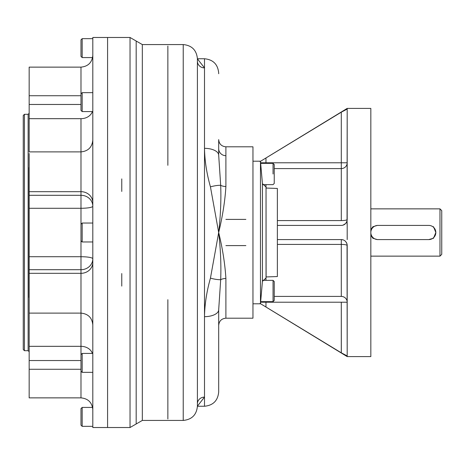 <?xml version="1.0" encoding="UTF-8"?>
<svg xmlns="http://www.w3.org/2000/svg" width="465" height="465" viewBox="0 0 465 465"><rect width="100%" height="100%" fill="white"/><g stroke="black" fill="none" stroke-linecap="round" stroke-linejoin="round"><path stroke-width="0.7" d="M218.684 391.263L218.684 309.795L220.689 279.697A7.208 3.871 180 0 1 225.897 278.5L225.897 318.194L225.897 278.5C225.043 264.225 222.636 248.891 218.684 232.5C222.636 216.109 225.043 200.775 225.897 186.5L225.897 146.806L225.897 186.5A7.208 3.871 -0 0 1 220.689 185.303A14.183 3.586 -16.4 0 0 210.442 186.843C206.698 173.614 204.722 160.774 204.501 148.335L204.501 58.753L197.41 58.753L197.41 406.247C196.567 414.861 191.842 419.593 183.227 420.43L183.227 44.57L183.227 420.43L142.325 420.43L142.325 44.57L142.325 420.43L136.181 423.975L136.181 41.025L130.037 37.479L107.584 37.479L107.584 427.521L92.808 427.521L92.808 37.479L107.584 37.479L107.584 427.521L130.037 427.521L130.037 37.479L130.037 427.521L136.181 423.975L136.181 41.025L142.325 44.57L183.227 44.57C191.842 45.407 196.567 50.139 197.41 58.753L197.41 61.177A7.091 6.719 180 0 0 204.501 67.896L204.501 58.753C213.115 59.596 217.847 64.321 218.684 72.935L218.684 73.737M29.161 312.067L29.161 307.022M29.161 153.462L29.161 256.721L80.986 256.721L80.986 273.321A11.817 10.922 180 0 0 92.808 262.4A11.817 10.922 180 0 1 80.986 273.321L80.986 346.326A11.817 9.689 180 0 1 92.378 353.423A11.817 9.689 180 0 0 80.986 346.326L80.986 354.603L80.986 346.326L29.161 346.326L80.986 346.326L80.986 313.114C88.17 313.817 92.105 317.758 92.808 324.936M29.161 311.538L29.161 269.706L29.161 273.321L80.986 273.321L80.986 269.706L29.161 269.706L29.161 256.721L80.986 256.721L80.986 240.771L80.986 256.721A11.817 2.063 0 0 1 92.808 258.784A11.817 2.063 0 0 0 80.986 256.721L80.986 269.706A11.817 10.922 -0 0 0 92.808 258.784A11.817 10.922 -0 0 1 80.986 269.706L29.161 269.706L29.161 208.279L80.986 208.279A11.817 2.063 0 0 0 92.808 206.216A11.817 2.063 0 0 1 80.986 208.279L80.986 195.294L29.161 195.294L29.161 191.679L80.986 191.679A11.817 10.922 0 0 1 92.808 202.601A11.817 10.922 0 0 0 80.986 191.679L80.986 118.674A11.817 9.689 0 0 0 92.378 111.577A11.817 9.689 0 0 1 80.986 118.674L29.161 118.674L29.161 151.886L29.161 95.726L80.986 95.726L29.161 95.726L29.161 118.674L80.986 118.674L80.986 195.294L29.161 195.294L29.161 208.279L80.986 208.279L80.986 224.229L82.171 223.043L82.171 232.5L82.171 223.043L92.808 223.043M29.161 79.899L29.161 95.726L29.161 67.129L80.986 67.129L80.986 93.849L82.171 92.663L82.171 95.435L82.171 92.663L92.808 92.663M92.808 409.694C92.105 402.51 88.17 398.575 80.986 397.871L80.986 371.151L80.986 397.871L29.161 397.871L29.161 369.274L80.986 369.274L29.161 369.274L29.161 313.114L80.986 313.114L80.986 273.321L29.161 273.321L29.161 360.538L80.986 360.538L29.161 360.538L29.161 385.101M92.808 206.216A11.817 10.922 0 0 0 80.986 195.294A11.817 10.922 0 0 1 92.808 206.216M80.986 104.462L29.161 104.462L80.986 104.462M92.808 241.957L82.171 241.957L80.986 240.771L80.986 191.679L29.161 191.679M92.808 55.306C92.105 62.49 88.17 66.425 80.986 67.129L80.986 110.397L82.171 111.577L82.171 95.435L82.171 111.577L92.808 111.577L92.808 197.044M107.584 197.044L107.584 273.158M92.808 57.573L82.171 57.573L82.171 38.659L92.808 38.659L92.808 426.719L92.808 372.337L82.171 372.337L82.171 353.423L82.171 372.337L80.986 371.151L80.986 354.603L82.171 353.423L92.808 353.423L92.808 273.158M23.25 167.493L23.25 232.5L23.25 115.489L24.43 114.303L28.133 114.303L28.133 350.697L29.016 351.581M23.25 297.507L23.25 232.5L23.25 349.511L24.43 350.697L24.43 114.303L24.43 350.697L28.133 350.697L28.133 114.303L29.016 113.419M29.016 297.507L29.016 167.493M377.923 239.591A7.091 7.091 0 0 1 370.832 232.5A7.091 7.091 0 0 1 377.923 225.409L428.747 225.409A7.091 7.091 0 0 1 435.839 232.5A7.091 7.091 0 0 1 428.747 239.591L377.923 239.591A7.091 7.091 0 0 1 370.832 232.5A7.091 7.091 0 0 1 377.923 225.409L428.747 225.409A7.091 7.091 0 0 1 435.839 232.5A7.091 7.091 0 0 1 428.747 239.591L377.923 239.591M260.656 301.64L273.054 301.64L273.054 280.366L273.054 301.64L274.24 300.46L274.24 281.546L273.054 280.366L262.655 280.366M274.24 284.016L274.24 297.664M273.054 173.997L273.054 163.36L273.054 173.997M260.656 163.36L273.054 163.36L274.24 164.54L274.24 183.454L273.054 184.634L262.655 184.634M274.24 168.086L274.24 179.909M80.986 53.283L80.986 39.839L80.986 56.387L82.171 57.573L82.171 38.659L80.986 39.839L80.986 42.367M82.171 241.957L82.171 232.5L82.171 241.957M80.986 232.5C80.986 221.997 80.986 221.997 80.986 232.5C80.986 243.003 80.986 243.003 80.986 232.5M92.808 407.427L82.171 407.427L82.171 426.341L82.171 407.427L80.986 408.613L80.986 425.161L82.171 426.341L92.808 426.341M80.986 422.633L80.986 411.717M266.114 276.948L266.038 187.07L266.038 277.931L262.434 281.354L262.434 183.646L260.47 161.198L260.47 303.802L252.96 303.802L252.96 161.198L260.47 161.198L260.47 303.802L262.434 281.354L262.434 183.646L266.114 187.075L266.114 188.052L266.114 187.075L266.114 188.052L277.373 188.453L277.373 276.547L266.114 276.948L277.373 276.547L266.114 276.948L277.373 276.547L277.373 188.453L266.114 188.052M370.832 208.861L439.977 208.861L439.977 232.5L439.977 208.861L441.75 210.633L441.75 232.5C441.75 260.249 441.75 260.249 441.75 232.5C441.75 204.751 441.75 204.751 441.75 232.5L441.75 254.367L439.977 256.139L370.832 256.139M370.832 155.67L370.832 108.397L347.192 108.397L260.057 161.582L341.287 112.193L341.287 162.785L265.963 162.785L265.963 163.36L265.963 162.785L347.192 162.785A5.911 5.812 0 0 1 341.287 168.592L341.287 112.193L347.192 109.077L347.192 219.497A5.911 1.081 -0 0 1 341.287 220.584L341.287 162.785L347.192 162.785A5.911 5.812 0 0 1 341.287 168.592L341.287 220.584A5.911 1.081 -0 0 0 347.192 219.497L347.053 220.794C346.024 223.816 344.106 225.351 341.287 225.409L277.373 225.409L341.287 225.409C344.106 225.351 346.024 223.816 347.053 220.794L347.192 225.409L346.873 221.416M265.963 277.931L265.963 280.366L265.963 277.931M265.963 302.215L265.963 301.64L265.963 302.215L260.609 302.215L265.963 302.215L265.963 307.01L260.057 303.418L265.963 307.01L265.963 302.215L347.192 302.215A5.911 5.812 0 0 0 341.287 296.408L341.287 239.591C344.088 239.632 346.012 241.172 347.053 244.206L347.192 245.503A5.911 1.081 0 0 0 341.287 244.416L341.287 296.408A5.911 5.812 0 0 1 347.192 302.215L265.963 302.215M347.053 220.794L347.192 108.595L265.963 157.99L265.963 162.785L260.609 162.785L265.963 162.785L265.963 157.99L260.057 161.582M265.963 184.634L265.963 187.07L265.963 184.634M344.827 240.771A5.911 5.911 0 0 1 345.571 241.434A5.911 5.911 0 0 0 344.827 240.771M346.222 242.253L346.216 242.248A5.911 5.911 0 0 1 347.192 245.503A5.911 1.081 0 0 0 341.287 244.416L341.287 239.591L277.373 239.591L341.287 239.591C344.088 239.632 346.012 241.172 347.053 244.206L347.192 355.923L341.287 352.807L341.287 302.215L341.316 352.83M260.057 303.418L347.192 356.603L370.832 356.603L370.832 108.397L370.832 309.33M274.24 296.408L341.287 296.408L274.24 296.408M346.216 242.242A5.911 5.911 0 0 1 347.192 245.503L347.192 356.405L347.192 355.923L341.287 352.807L265.928 306.987M263.858 305.732L264.19 305.929M341.287 352.807L265.963 307.01M277.373 244.416L341.287 244.416L277.373 244.416M277.373 220.584L341.287 220.584L277.373 220.584M347.192 239.591L347.192 225.409L347.192 239.591M274.24 168.592L341.287 168.592L274.24 168.592M265.62 158.199L264.021 159.169M261.853 160.489L261.22 160.878M261.051 160.977L260.592 161.256M343.106 239.882L341.287 239.591L343.106 239.882M343.106 225.118L345.571 223.566L343.106 225.118M439.977 232.5L439.977 256.139L439.977 232.5M370.832 235.337L372.86 238.249L377.336 239.591L428.747 239.591L433.52 238.249L435.839 232.5L433.52 226.751L432.903 226.751M428.747 225.409L377.336 225.409L372.86 226.751L370.832 229.664M431.962 226.176L430.945 225.757M107.584 191.441L107.584 273.56M245.869 219.399L225.897 219.399M225.775 155.67A7.091 7.091 0 0 1 218.684 148.579A7.091 7.091 0 0 0 225.775 155.67A7.091 7.091 0 0 1 218.684 148.579A7.091 7.091 0 0 0 225.775 155.67M245.869 245.601L225.897 245.601M218.684 316.421L218.684 370.535L218.684 316.421M218.684 325.401L218.684 309.795L218.684 325.401C219.114 321.024 221.514 318.618 225.897 318.194L252.96 318.194L252.96 146.806L225.897 146.806C221.514 146.382 219.114 143.976 218.684 139.599L218.684 155.205L220.689 185.303C221.241 200.119 220.573 215.847 218.684 232.5C220.573 249.153 221.241 264.881 220.689 279.697A14.183 3.586 -163.6 0 1 210.442 278.157L218.684 232.5L210.442 186.843A14.183 3.586 -16.4 0 1 220.689 185.303C221.241 200.119 220.573 215.847 218.684 232.5L210.442 278.157C206.693 291.421 204.716 304.255 204.501 316.665L204.501 148.335A14.183 6.87 -0 0 1 218.684 155.205L218.684 139.599M197.41 404.887L197.41 403.823A7.091 6.719 180 0 1 204.501 397.104L204.501 316.665C204.716 304.255 206.693 291.421 210.442 278.157A14.183 3.586 -163.6 0 0 220.689 279.697L218.684 309.795A14.183 6.87 180 0 1 204.501 316.665L204.501 148.335A14.183 6.87 -0 0 1 218.684 155.205L220.689 185.303A7.208 3.871 -0 0 0 225.897 186.5C225.043 200.775 222.636 216.109 218.684 232.5L210.442 186.843C206.698 173.614 204.722 160.774 204.501 148.335L204.501 67.896L197.41 58.84L204.501 67.896A7.091 6.719 180 0 1 197.41 61.177L197.41 403.823A7.091 6.719 180 0 1 204.501 397.104L197.41 406.16L204.501 397.104L204.501 316.665A14.183 6.87 180 0 0 218.684 309.795L218.684 392.065C217.847 400.679 213.115 405.404 204.501 406.247L204.501 397.104L204.501 406.247L197.41 406.247M121.766 191.441L121.766 178.897M121.766 286.103L121.766 273.56M220.689 279.697A7.208 3.871 180 0 1 225.897 278.5C225.043 264.225 222.636 248.891 218.684 232.5C220.573 249.153 221.241 264.881 220.689 279.697M167.859 299.698L167.859 418.959M167.859 46.041L167.859 165.302M29.161 151.886L80.986 151.886C88.17 151.183 92.105 147.242 92.808 140.064M80.986 67.129L29.161 67.129M80.986 397.871L29.161 397.871"/></g></svg>
